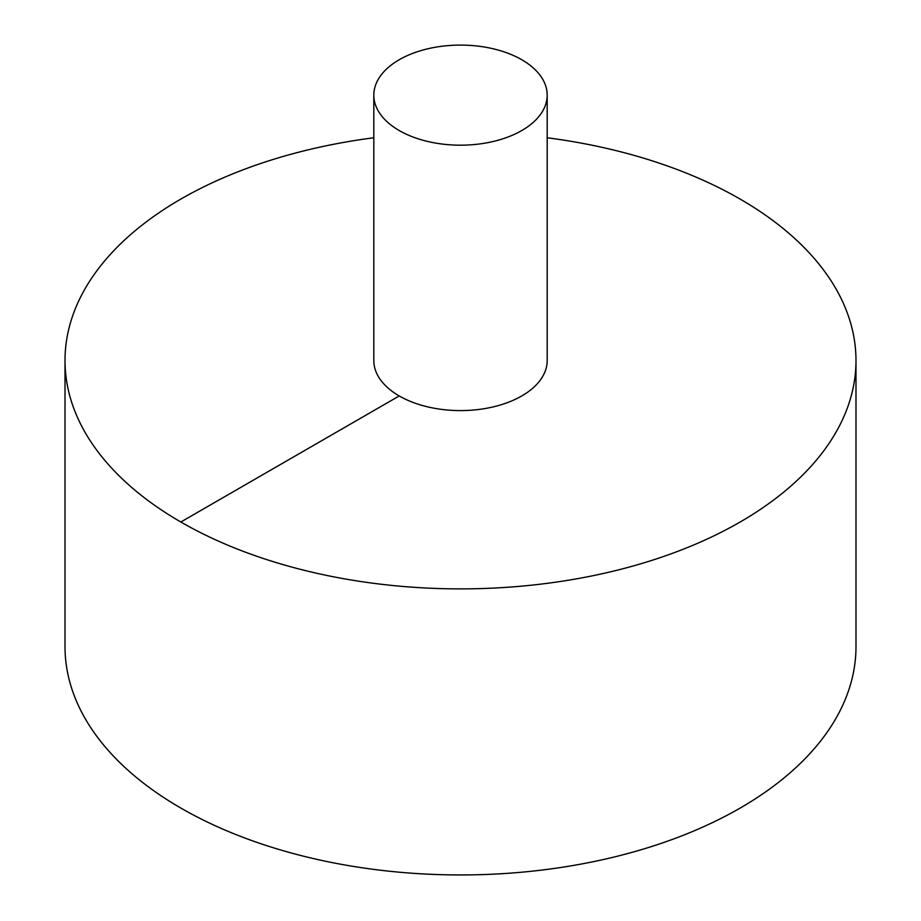 <?xml version="1.0" encoding="UTF-8"?>
<svg xmlns="http://www.w3.org/2000/svg" width="921" height="921" viewBox="0 0 921 921"><rect width="100%" height="100%" fill="white"/><g stroke="black" fill="none" stroke-linecap="round" stroke-linejoin="round"><path stroke-width="1.38" d="M373.811 137.77A395.489 228.339 0 0 0 180.838 199.086A395.489 228.339 0 0 0 65.011 360.548L65.011 646.611A395.489 228.339 0 0 0 460.5 874.95A395.489 228.339 0 0 0 855.989 646.611L855.989 360.548A395.489 228.339 0 0 0 547.189 137.77M65.011 360.548A395.489 228.339 0 0 0 460.5 588.887A395.489 228.339 0 0 0 855.989 360.548M373.811 95.139L373.811 360.548A86.689 50.045 0 0 0 460.5 410.593A86.689 50.045 0 0 0 547.189 360.548L547.189 95.139A86.689 50.045 0 0 0 493.668 48.894A86.689 50.045 0 0 0 399.207 59.75A86.689 50.045 0 0 0 373.811 95.139A86.689 50.045 0 0 0 460.5 145.184A86.689 50.045 0 0 0 547.189 95.139M180.838 522.011L399.207 395.938"/></g></svg>
